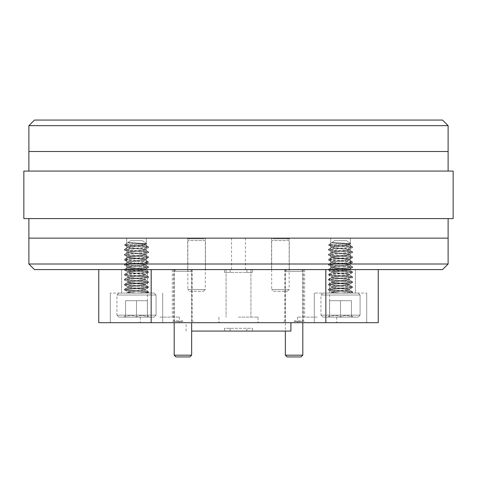 <?xml version="1.0" encoding="UTF-8"?>
<svg xmlns="http://www.w3.org/2000/svg" width="477" height="477" viewBox="0 0 477 477"><rect width="100%" height="100%" fill="white"/><g stroke="black" fill="none" stroke-linecap="round" stroke-linejoin="round"><path stroke-width="0.36" stroke-dasharray="2.38 1.79" d="M23.85 218.585L453.15 218.585M238.5 238.148L28.882 238.148L238.5 238.148M238.5 151.507L28.882 151.507L238.5 151.507M23.85 171.07L453.15 171.07M238.5 171.07L28.882 171.07L238.5 171.07M238.5 218.585L28.882 218.585L238.5 218.585M442.531 120.067L34.469 120.067M28.882 125.654L448.118 125.654M34.469 269.594L442.531 269.594M448.118 264.002L28.882 264.002M196.578 269.594L187.7 269.594L196.578 269.594M196.578 238.852L187.7 238.852L196.578 238.852M196.578 238.148L204.287 238.148L196.578 238.148M280.422 269.594L289.3 269.594L280.422 269.594M280.422 238.852L289.3 238.852L280.422 238.852M280.422 238.148L288.132 238.148L280.422 238.148M136.488 269.594L151.37 269.594L136.488 269.594M136.488 238.148L126.703 238.148L136.488 238.148M340.512 269.594L325.63 269.594L340.512 269.594M340.512 238.148L350.297 238.148L340.512 238.148M238.5 269.594L250.938 269.594L238.5 269.594M191.653 331.08L290.904 331.08M238.5 322.696L186.096 322.696L238.5 322.696M159.89 322.696L179.459 322.696L159.89 322.696M159.89 317.11L179.459 317.11L159.89 317.11M238.5 317.11L258.063 317.11L238.5 317.11M317.11 322.696L297.541 322.696L317.11 322.696M317.11 317.11L297.541 317.11L317.11 317.11M340.512 322.696L366.718 322.696L340.512 322.696M340.512 293.069L366.718 293.069L314.313 293.069L348.937 293.069L352.533 292.449L352.533 291.823C351.823 292.24 347.816 292.657 340.512 293.069L351.543 293.069L348.937 293.069L352.449 292.544L352.533 291.823C351.823 292.24 347.816 292.657 340.512 293.069L348.937 293.069L340.512 293.069C335.182 292.657 332.26 292.24 331.736 291.823L331.736 292.449L334.365 293.069L330.555 293.069L334.365 293.069L331.736 292.449C331.193 291.614 349.838 290.785 349.289 289.95C349.838 290.785 331.193 291.614 331.736 292.449L331.736 291.823L328.498 289.95C327.747 290.785 353.284 291.614 352.533 292.449C353.284 291.614 327.747 290.785 328.498 289.95L328.498 289.33C327.747 290.159 353.284 290.988 352.533 291.823L352.533 291.823C353.284 290.988 327.747 290.159 328.498 289.33C327.747 288.496 353.284 287.667 352.533 286.832C353.284 287.667 327.747 288.496 328.498 289.33L328.581 290.052L331.736 291.823C332.26 292.24 335.182 292.657 340.512 293.069M136.488 322.696L110.282 322.696L136.488 322.696M136.488 293.069L110.282 293.069L144.907 293.069L148.502 292.449L148.502 291.823C147.792 292.24 143.786 292.657 136.488 293.069L147.512 293.069L144.907 293.069L148.419 292.544L148.502 291.823C147.792 292.24 143.786 292.657 136.488 293.069L144.907 293.069L136.488 293.069C131.157 292.657 128.23 292.24 127.711 291.823L127.711 292.449L130.334 293.069L126.53 293.069L130.334 293.069L127.711 292.449C127.162 291.614 145.807 290.785 145.264 289.95C145.807 290.785 127.162 291.614 127.711 292.449L127.711 291.823L124.467 289.95C123.716 290.785 149.253 291.614 148.502 292.449C149.253 291.614 123.716 290.785 124.467 289.95L124.467 289.33C123.716 290.159 149.253 290.988 148.502 291.823L148.502 291.823C149.253 290.988 123.716 290.159 124.467 289.33C123.716 288.496 149.253 287.667 148.502 286.832C149.253 287.667 123.716 288.496 124.467 289.33L124.551 290.052L127.711 291.823C128.23 292.24 131.157 292.657 136.488 293.069M294.082 322.696L305.262 322.696L294.082 322.696M294.082 321.51L302.68 321.51L294.082 321.51M294.082 269.594L303.45 269.594L294.082 269.594M182.918 322.696L194.097 322.696L182.918 322.696M182.918 321.51L174.32 321.51L182.918 321.51M182.918 269.594L173.55 269.594L182.918 269.594M182.918 320.878L173.55 320.878L182.918 320.878M294.082 320.878L303.45 320.878L294.082 320.878M317.11 269.594L329.547 269.594L317.11 269.594M159.89 269.594L147.453 269.594L159.89 269.594M224.524 272.391L224.524 269.594L224.524 272.391L246.883 272.391L224.524 272.391M246.883 269.594L230.117 269.594L252.476 269.594L252.476 272.391L252.476 269.594L246.883 269.594L246.883 272.391L252.476 272.391L246.883 272.391L246.883 269.594M224.524 269.594L230.117 269.594L224.524 269.594M98.751 269.594L151.161 269.594L98.751 269.594L98.751 322.696L378.249 322.696L378.249 269.594L151.161 269.594L378.249 269.594M246.883 331.08L230.117 331.08L246.883 331.08L246.883 328.289L252.476 328.289L252.476 331.08L252.476 328.289L230.117 328.289L246.883 328.289L246.883 331.08M224.524 331.08L230.117 331.08L224.524 331.08L224.524 328.289L230.117 328.289L224.524 328.289L224.524 331.08M358.126 293.069L322.905 293.069L320.949 295.024L360.081 295.024L320.949 295.024L360.081 295.024L320.949 295.024L320.949 315.148L360.081 315.148L320.949 315.148L320.949 295.024L322.905 293.069L358.126 293.069L360.081 295.024L360.081 315.148L320.949 315.148L360.081 315.148L360.081 295.024L358.126 293.069L322.905 293.069L358.126 293.069M322.905 317.11L358.126 317.11L360.081 315.148L358.126 317.11L322.905 317.11L320.949 315.148L322.905 317.11L358.126 317.11L322.905 317.11M327.908 317.11L340.512 317.11L327.908 317.11L329.595 317.11L329.595 315.416L327.908 317.11L329.595 315.416L329.595 317.11C333.202 314.909 336.845 314.909 340.512 317.11L351.43 317.11L340.512 317.11C344.126 314.909 347.763 314.909 351.43 317.11L353.123 317.11L351.43 317.11C351.43 314.909 351.43 314.909 351.43 317.11C351.43 314.909 351.43 314.909 351.43 317.11C347.822 314.909 344.185 314.909 340.512 317.11C336.905 314.909 333.268 314.909 329.595 317.11L327.908 317.11M346.499 240.664L334.532 240.664L328.498 245.035C327.747 245.864 353.284 246.692 352.533 247.527L352.533 246.907C353.284 247.736 327.747 248.565 328.498 249.399C327.747 250.234 353.284 251.063 352.533 251.898C353.284 252.727 327.747 253.555 328.498 254.39C327.747 255.225 353.284 256.054 352.533 256.888C353.284 257.717 327.747 258.546 328.498 259.381C327.747 260.215 353.284 261.044 352.533 261.879C353.284 262.714 327.747 263.542 328.498 264.371C327.747 265.206 353.284 266.035 352.533 266.87C353.284 267.704 327.747 268.533 328.498 269.362C327.747 270.197 353.284 271.025 352.533 271.86C353.284 272.695 327.747 273.524 328.498 274.353C327.747 275.187 353.284 276.016 352.533 276.851C353.284 277.686 327.747 278.514 328.498 279.343C327.747 280.178 353.284 281.007 352.533 281.841C353.284 282.676 327.747 283.505 328.498 284.334C327.747 285.168 353.284 285.997 352.533 286.832L352.533 287.458C353.284 288.287 327.747 289.116 328.498 289.95C327.747 289.116 353.284 288.287 352.533 287.458L352.533 286.832C353.284 285.997 327.747 285.168 328.498 284.334L328.498 284.96C327.747 285.795 353.284 286.623 352.533 287.458C353.284 286.623 327.747 285.795 328.498 284.96L328.498 284.334C327.747 283.505 353.284 282.676 352.533 281.841L352.533 282.467C353.284 283.296 327.747 284.125 328.498 284.96C327.747 284.125 353.284 283.296 352.533 282.467L352.533 281.841C353.284 281.007 327.747 280.178 328.498 279.343L328.498 279.969C327.747 280.804 353.284 281.633 352.533 282.467C353.284 281.633 327.747 280.804 328.498 279.969L328.498 279.343C327.747 278.514 353.284 277.686 352.533 276.851L352.533 277.477C353.284 278.306 327.747 279.134 328.498 279.969C327.747 279.134 353.284 278.306 352.533 277.477L352.533 276.851C353.284 276.016 327.747 275.187 328.498 274.353L328.498 274.979C327.747 275.813 353.284 276.642 352.533 277.477C353.284 276.642 327.747 275.813 328.498 274.979L328.498 274.353C327.747 273.524 353.284 272.695 352.533 271.86L352.533 272.48C353.284 273.315 327.747 274.144 328.498 274.979C327.747 274.144 353.284 273.315 352.533 272.48L352.533 271.86C353.284 271.025 327.747 270.197 328.498 269.362L328.498 269.988C327.747 270.823 353.284 271.651 352.533 272.48C353.284 271.651 327.747 270.823 328.498 269.988L328.498 269.362C327.747 268.533 353.284 267.704 352.533 266.87L352.533 267.49C353.284 268.324 327.747 269.153 328.498 269.988C327.747 269.153 353.284 268.324 352.533 267.49L352.533 266.87C353.284 266.035 327.747 265.206 328.498 264.371L328.498 264.997C327.747 265.832 353.284 266.661 352.533 267.49C353.284 266.661 327.747 265.832 328.498 264.997L328.498 264.371C327.747 263.542 353.284 262.714 352.533 261.879L352.533 262.499C353.284 263.334 327.747 264.163 328.498 264.997C327.747 264.163 353.284 263.334 352.533 262.499L352.533 261.879C353.284 261.044 327.747 260.215 328.498 259.381L328.498 260.007C327.747 260.841 353.284 261.67 352.533 262.499C353.284 261.67 327.747 260.841 328.498 260.007L328.498 259.381C327.747 258.546 353.284 257.717 352.533 256.888L352.533 257.508C353.284 258.343 327.747 259.172 328.498 260.007C327.747 259.172 353.284 258.343 352.533 257.508L352.533 256.888C353.284 256.054 327.747 255.225 328.498 254.39L328.498 255.016C327.747 255.851 353.284 256.68 352.533 257.508C353.284 256.68 327.747 255.851 328.498 255.016L328.498 254.39C327.747 253.555 353.284 252.727 352.533 251.898L352.533 252.518C353.284 253.353 327.747 254.181 328.498 255.016C327.747 254.181 353.284 253.353 352.533 252.518L352.533 251.898C353.284 251.063 327.747 250.234 328.498 249.399L328.498 250.026C327.747 250.86 353.284 251.689 352.533 252.518C353.284 251.689 327.747 250.86 328.498 250.026L328.498 249.399C327.747 248.565 353.284 247.736 352.533 246.907C353.159 246.227 336.762 245.583 330.704 244.892L328.671 244.892C330.483 244.504 351.841 244.069 350.69 243.604L331.783 242.626L330.704 244.892L328.498 245.035C327.747 245.864 353.284 246.692 352.533 247.527L352.533 247.527C353.284 248.362 327.747 249.191 328.498 250.026C327.747 249.191 353.284 248.362 352.533 247.527L352.533 246.907C353.159 246.227 336.762 245.583 330.704 244.892L331.783 242.626C332.296 243.413 349.862 244.23 349.289 245.035C349.838 245.864 331.193 246.692 331.736 247.527C331.193 248.362 349.838 249.191 349.289 250.026C349.838 250.86 331.193 251.689 331.736 252.518C331.193 253.353 349.838 254.181 349.289 255.016C349.838 255.851 331.193 256.68 331.736 257.508C331.193 258.343 349.838 259.172 349.289 260.007C349.838 260.841 331.193 261.67 331.736 262.499C331.193 263.334 349.838 264.163 349.289 264.997C349.838 265.832 331.193 266.661 331.736 267.49C331.193 268.324 349.838 269.153 349.289 269.988C349.838 270.823 331.193 271.651 331.736 272.48C331.193 273.315 349.838 274.144 349.289 274.979C349.838 275.813 331.193 276.642 331.736 277.477C331.193 278.306 349.838 279.134 349.289 279.969C349.838 280.804 331.193 281.633 331.736 282.467C331.193 283.296 349.838 284.125 349.289 284.96C349.838 285.795 331.193 286.623 331.736 287.458C331.193 288.287 349.838 289.116 349.289 289.95L349.289 289.33L352.449 287.553L349.289 289.33C349.838 290.159 331.193 290.988 331.736 291.823C331.193 290.988 349.838 290.159 349.289 289.33L349.289 289.95C349.838 289.116 331.193 288.287 331.736 287.458L331.736 286.832L328.581 285.061L331.736 286.832C331.193 287.667 349.838 288.496 349.289 289.33C349.838 288.496 331.193 287.667 331.736 286.832L331.736 287.458C331.193 286.623 349.838 285.795 349.289 284.96L349.289 284.334L352.449 282.563L349.289 284.334C349.838 285.168 331.193 285.997 331.736 286.832C331.193 285.997 349.838 285.168 349.289 284.334L349.289 284.96C349.838 284.125 331.193 283.296 331.736 282.467L331.736 281.841L328.581 280.071L331.736 281.841C331.193 282.676 349.838 283.505 349.289 284.334C349.838 283.505 331.193 282.676 331.736 281.841L331.736 282.467C331.193 281.633 349.838 280.804 349.289 279.969L349.289 279.343L352.449 277.572L349.289 279.343C349.838 280.178 331.193 281.007 331.736 281.841C331.193 281.007 349.838 280.178 349.289 279.343L349.289 279.969C349.838 279.134 331.193 278.306 331.736 277.477L331.736 276.851L328.581 275.08L331.736 276.851C331.193 277.686 349.838 278.514 349.289 279.343C349.838 278.514 331.193 277.686 331.736 276.851L331.736 277.477C331.193 276.642 349.838 275.813 349.289 274.979L349.289 274.353L352.449 272.582L349.289 274.353C349.838 275.187 331.193 276.016 331.736 276.851C331.193 276.016 349.838 275.187 349.289 274.353L349.289 274.979C349.838 274.144 331.193 273.315 331.736 272.48L331.736 271.86L328.581 270.083L331.736 271.86C331.193 272.695 349.838 273.524 349.289 274.353C349.838 273.524 331.193 272.695 331.736 271.86L331.736 272.48C331.193 271.651 349.838 270.823 349.289 269.988L349.289 269.362L352.449 267.591L349.289 269.362C349.838 270.197 331.193 271.025 331.736 271.86C331.193 271.025 349.838 270.197 349.289 269.362L349.289 269.988C349.838 269.153 331.193 268.324 331.736 267.49L331.736 266.87L328.581 265.093L331.736 266.87C331.193 267.704 349.838 268.533 349.289 269.362C349.838 268.533 331.193 267.704 331.736 266.87L331.736 267.49C331.193 266.661 349.838 265.832 349.289 264.997L349.289 264.371L352.449 262.6L349.289 264.371C349.838 265.206 331.193 266.035 331.736 266.87C331.193 266.035 349.838 265.206 349.289 264.371L349.289 264.997C349.838 264.163 331.193 263.334 331.736 262.499L331.736 261.879L328.581 260.102L331.736 261.879C331.193 262.714 349.838 263.542 349.289 264.371C349.838 263.542 331.193 262.714 331.736 261.879L331.736 262.499C331.193 261.67 349.838 260.841 349.289 260.007L349.289 259.381L352.449 257.61L349.289 259.381C349.838 260.215 331.193 261.044 331.736 261.879C331.193 261.044 349.838 260.215 349.289 259.381L349.289 260.007C349.838 259.172 331.193 258.343 331.736 257.508L331.736 256.888L328.581 255.112L331.736 256.888C331.193 257.717 349.838 258.546 349.289 259.381C349.838 258.546 331.193 257.717 331.736 256.888L331.736 257.508C331.193 256.68 349.838 255.851 349.289 255.016L349.289 254.39L352.449 252.619L349.289 254.39C349.838 255.225 331.193 256.054 331.736 256.888C331.193 256.054 349.838 255.225 349.289 254.39L349.289 255.016C349.838 254.181 331.193 253.353 331.736 252.518L331.736 251.898L328.581 250.121L331.736 251.898C331.193 252.727 349.838 253.555 349.289 254.39C349.838 253.555 331.193 252.727 331.736 251.898L331.736 252.518C331.193 251.689 349.838 250.86 349.289 250.026L349.289 249.399L352.449 247.629L349.289 249.399C349.838 250.234 331.193 251.063 331.736 251.898C331.193 251.063 349.838 250.234 349.289 249.399L349.289 250.026C349.838 249.191 331.193 248.362 331.736 247.527L331.736 246.907L328.581 245.13L331.736 246.907C331.193 247.736 349.838 248.565 349.289 249.399C349.838 248.565 331.193 247.736 331.736 246.907L331.736 247.527C331.193 246.692 349.838 245.864 349.289 245.035L349.289 244.409L350.69 243.604L335.057 242.626C342.653 243.222 347.399 243.819 349.289 244.409C349.838 245.244 331.193 246.072 331.736 246.907C331.193 246.072 349.838 245.244 349.289 244.409L349.289 245.035C349.862 244.23 332.296 243.413 331.783 242.626L335.057 242.626C342.653 243.222 347.399 243.819 349.289 244.409L350.69 243.604L346.499 240.664L334.532 240.664L346.499 240.664L350.69 243.604C351.841 244.069 330.483 244.504 328.671 244.892L334.532 240.664L346.499 240.664M329.595 300.731L351.43 300.731L329.595 300.731L329.595 317.11C333.202 314.909 336.845 314.909 340.512 317.11L351.43 317.11L340.512 317.11C344.126 314.909 347.763 314.909 351.43 317.11L353.123 317.11L351.43 317.11C351.43 314.909 351.43 314.909 351.43 317.11C351.43 314.909 351.43 314.909 351.43 317.11C347.822 314.909 344.185 314.909 340.512 317.11C336.905 314.909 333.268 314.909 329.595 317.11L329.595 300.731L340.512 300.731L340.512 317.11L340.512 300.731L351.43 300.731L351.43 317.11L351.43 300.731L329.595 300.731L329.595 317.11L329.595 300.731M340.512 300.731L340.512 317.11L340.512 300.731M351.43 300.731L351.43 317.11L351.43 300.731M154.095 293.069L118.88 293.069L116.919 295.024L156.051 295.024L116.919 295.024L156.051 295.024L116.919 295.024L116.919 315.148L156.051 315.148L116.919 315.148L116.919 295.024L118.88 293.069L154.095 293.069L156.051 295.024L156.051 315.148L116.919 315.148L156.051 315.148L156.051 295.024L154.095 293.069L118.88 293.069L154.095 293.069M118.88 317.11L154.095 317.11L156.051 315.148L154.095 317.11L118.88 317.11L116.919 315.148L118.88 317.11L154.095 317.11L118.88 317.11M123.877 317.11L136.488 317.11L123.877 317.11L125.57 317.11L125.57 315.416L123.877 317.11L125.57 315.416L125.57 317.11C129.178 314.909 132.815 314.909 136.488 317.11L147.405 317.11L136.488 317.11C140.095 314.909 143.732 314.909 147.405 317.11L149.092 317.11L147.405 317.11C147.405 314.909 147.405 314.909 147.405 317.11C147.405 314.909 147.405 314.909 147.405 317.11C143.798 314.909 140.155 314.909 136.488 317.11C132.874 314.909 129.237 314.909 125.57 317.11L123.877 317.11M142.468 240.664L130.501 240.664L124.467 245.035C123.716 245.864 149.253 246.692 148.502 247.527L148.502 246.907C149.253 247.736 123.716 248.565 124.467 249.399C123.716 250.234 149.253 251.063 148.502 251.898C149.253 252.727 123.716 253.555 124.467 254.39C123.716 255.225 149.253 256.054 148.502 256.888C149.253 257.717 123.716 258.546 124.467 259.381C123.716 260.215 149.253 261.044 148.502 261.879C149.253 262.714 123.716 263.542 124.467 264.371C123.716 265.206 149.253 266.035 148.502 266.87C149.253 267.704 123.716 268.533 124.467 269.362C123.716 270.197 149.253 271.025 148.502 271.86C149.253 272.695 123.716 273.524 124.467 274.353C123.716 275.187 149.253 276.016 148.502 276.851C149.253 277.686 123.716 278.514 124.467 279.343C123.716 280.178 149.253 281.007 148.502 281.841C149.253 282.676 123.716 283.505 124.467 284.334C123.716 285.168 149.253 285.997 148.502 286.832L148.502 287.458C149.253 288.287 123.716 289.116 124.467 289.95C123.716 289.116 149.253 288.287 148.502 287.458L148.502 286.832C149.253 285.997 123.716 285.168 124.467 284.334L124.467 284.96C123.716 285.795 149.253 286.623 148.502 287.458C149.253 286.623 123.716 285.795 124.467 284.96L124.467 284.334C123.716 283.505 149.253 282.676 148.502 281.841L148.502 282.467C149.253 283.296 123.716 284.125 124.467 284.96C123.716 284.125 149.253 283.296 148.502 282.467L148.502 281.841C149.253 281.007 123.716 280.178 124.467 279.343L124.467 279.969C123.716 280.804 149.253 281.633 148.502 282.467C149.253 281.633 123.716 280.804 124.467 279.969L124.467 279.343C123.716 278.514 149.253 277.686 148.502 276.851L148.502 277.477C149.253 278.306 123.716 279.134 124.467 279.969C123.716 279.134 149.253 278.306 148.502 277.477L148.502 276.851C149.253 276.016 123.716 275.187 124.467 274.353L124.467 274.979C123.716 275.813 149.253 276.642 148.502 277.477C149.253 276.642 123.716 275.813 124.467 274.979L124.467 274.353C123.716 273.524 149.253 272.695 148.502 271.86L148.502 272.48C149.253 273.315 123.716 274.144 124.467 274.979C123.716 274.144 149.253 273.315 148.502 272.48L148.502 271.86C149.253 271.025 123.716 270.197 124.467 269.362L124.467 269.988C123.716 270.823 149.253 271.651 148.502 272.48C149.253 271.651 123.716 270.823 124.467 269.988L124.467 269.362C123.716 268.533 149.253 267.704 148.502 266.87L148.502 267.49C149.253 268.324 123.716 269.153 124.467 269.988C123.716 269.153 149.253 268.324 148.502 267.49L148.502 266.87C149.253 266.035 123.716 265.206 124.467 264.371L124.467 264.997C123.716 265.832 149.253 266.661 148.502 267.49C149.253 266.661 123.716 265.832 124.467 264.997L124.467 264.371C123.716 263.542 149.253 262.714 148.502 261.879L148.502 262.499C149.253 263.334 123.716 264.163 124.467 264.997C123.716 264.163 149.253 263.334 148.502 262.499L148.502 261.879C149.253 261.044 123.716 260.215 124.467 259.381L124.467 260.007C123.716 260.841 149.253 261.67 148.502 262.499C149.253 261.67 123.716 260.841 124.467 260.007L124.467 259.381C123.716 258.546 149.253 257.717 148.502 256.888L148.502 257.508C149.253 258.343 123.716 259.172 124.467 260.007C123.716 259.172 149.253 258.343 148.502 257.508L148.502 256.888C149.253 256.054 123.716 255.225 124.467 254.39L124.467 255.016C123.716 255.851 149.253 256.68 148.502 257.508C149.253 256.68 123.716 255.851 124.467 255.016L124.467 254.39C123.716 253.555 149.253 252.727 148.502 251.898L148.502 252.518C149.253 253.353 123.716 254.181 124.467 255.016C123.716 254.181 149.253 253.353 148.502 252.518L148.502 251.898C149.253 251.063 123.716 250.234 124.467 249.399L124.467 250.026C123.716 250.86 149.253 251.689 148.502 252.518C149.253 251.689 123.716 250.86 124.467 250.026L124.467 249.399C123.716 248.565 149.253 247.736 148.502 246.907C149.128 246.227 132.737 245.583 126.673 244.892L124.64 244.892C126.453 244.504 147.81 244.069 146.66 243.604L127.753 242.626L126.673 244.892L124.467 245.035C123.716 245.864 149.253 246.692 148.502 247.527L148.502 247.527C149.253 248.362 123.716 249.191 124.467 250.026C123.716 249.191 149.253 248.362 148.502 247.527L148.502 246.907C149.128 246.227 132.737 245.583 126.673 244.892L127.753 242.626C128.271 243.413 145.831 244.23 145.264 245.035C145.807 245.864 127.162 246.692 127.711 247.527C127.162 248.362 145.807 249.191 145.264 250.026C145.807 250.86 127.162 251.689 127.711 252.518C127.162 253.353 145.807 254.181 145.264 255.016C145.807 255.851 127.162 256.68 127.711 257.508C127.162 258.343 145.807 259.172 145.264 260.007C145.807 260.841 127.162 261.67 127.711 262.499C127.162 263.334 145.807 264.163 145.264 264.997C145.807 265.832 127.162 266.661 127.711 267.49C127.162 268.324 145.807 269.153 145.264 269.988C145.807 270.823 127.162 271.651 127.711 272.48C127.162 273.315 145.807 274.144 145.264 274.979C145.807 275.813 127.162 276.642 127.711 277.477C127.162 278.306 145.807 279.134 145.264 279.969C145.807 280.804 127.162 281.633 127.711 282.467C127.162 283.296 145.807 284.125 145.264 284.96C145.807 285.795 127.162 286.623 127.711 287.458C127.162 288.287 145.807 289.116 145.264 289.95L145.264 289.33L148.419 287.553L145.264 289.33C145.807 290.159 127.162 290.988 127.711 291.823C127.162 290.988 145.807 290.159 145.264 289.33L145.264 289.95C145.807 289.116 127.162 288.287 127.711 287.458L127.711 286.832L124.551 285.061L127.711 286.832C127.162 287.667 145.807 288.496 145.264 289.33C145.807 288.496 127.162 287.667 127.711 286.832L127.711 287.458C127.162 286.623 145.807 285.795 145.264 284.96L145.264 284.334L148.419 282.563L145.264 284.334C145.807 285.168 127.162 285.997 127.711 286.832C127.162 285.997 145.807 285.168 145.264 284.334L145.264 284.96C145.807 284.125 127.162 283.296 127.711 282.467L127.711 281.841L124.551 280.071L127.711 281.841C127.162 282.676 145.807 283.505 145.264 284.334C145.807 283.505 127.162 282.676 127.711 281.841L127.711 282.467C127.162 281.633 145.807 280.804 145.264 279.969L145.264 279.343L148.419 277.572L145.264 279.343C145.807 280.178 127.162 281.007 127.711 281.841C127.162 281.007 145.807 280.178 145.264 279.343L145.264 279.969C145.807 279.134 127.162 278.306 127.711 277.477L127.711 276.851L124.551 275.08L127.711 276.851C127.162 277.686 145.807 278.514 145.264 279.343C145.807 278.514 127.162 277.686 127.711 276.851L127.711 277.477C127.162 276.642 145.807 275.813 145.264 274.979L145.264 274.353L148.419 272.582L145.264 274.353C145.807 275.187 127.162 276.016 127.711 276.851C127.162 276.016 145.807 275.187 145.264 274.353L145.264 274.979C145.807 274.144 127.162 273.315 127.711 272.48L127.711 271.86L124.551 270.083L127.711 271.86C127.162 272.695 145.807 273.524 145.264 274.353C145.807 273.524 127.162 272.695 127.711 271.86L127.711 272.48C127.162 271.651 145.807 270.823 145.264 269.988L145.264 269.362L148.419 267.591L145.264 269.362C145.807 270.197 127.162 271.025 127.711 271.86C127.162 271.025 145.807 270.197 145.264 269.362L145.264 269.988C145.807 269.153 127.162 268.324 127.711 267.49L127.711 266.87L124.551 265.093L127.711 266.87C127.162 267.704 145.807 268.533 145.264 269.362C145.807 268.533 127.162 267.704 127.711 266.87L127.711 267.49C127.162 266.661 145.807 265.832 145.264 264.997L145.264 264.371L148.419 262.6L145.264 264.371C145.807 265.206 127.162 266.035 127.711 266.87C127.162 266.035 145.807 265.206 145.264 264.371L145.264 264.997C145.807 264.163 127.162 263.334 127.711 262.499L127.711 261.879L124.551 260.102L127.711 261.879C127.162 262.714 145.807 263.542 145.264 264.371C145.807 263.542 127.162 262.714 127.711 261.879L127.711 262.499C127.162 261.67 145.807 260.841 145.264 260.007L145.264 259.381L148.419 257.61L145.264 259.381C145.807 260.215 127.162 261.044 127.711 261.879C127.162 261.044 145.807 260.215 145.264 259.381L145.264 260.007C145.807 259.172 127.162 258.343 127.711 257.508L127.711 256.888L124.551 255.112L127.711 256.888C127.162 257.717 145.807 258.546 145.264 259.381C145.807 258.546 127.162 257.717 127.711 256.888L127.711 257.508C127.162 256.68 145.807 255.851 145.264 255.016L145.264 254.39L148.419 252.619L145.264 254.39C145.807 255.225 127.162 256.054 127.711 256.888C127.162 256.054 145.807 255.225 145.264 254.39L145.264 255.016C145.807 254.181 127.162 253.353 127.711 252.518L127.711 251.898L124.551 250.121L127.711 251.898C127.162 252.727 145.807 253.555 145.264 254.39C145.807 253.555 127.162 252.727 127.711 251.898L127.711 252.518C127.162 251.689 145.807 250.86 145.264 250.026L145.264 249.399L148.419 247.629L145.264 249.399C145.807 250.234 127.162 251.063 127.711 251.898C127.162 251.063 145.807 250.234 145.264 249.399L145.264 250.026C145.807 249.191 127.162 248.362 127.711 247.527L127.711 246.907L124.551 245.13L127.711 246.907C127.162 247.736 145.807 248.565 145.264 249.399C145.807 248.565 127.162 247.736 127.711 246.907L127.711 247.527C127.162 246.692 145.807 245.864 145.264 245.035L145.264 244.409L146.66 243.604L131.026 242.626C138.622 243.222 143.368 243.819 145.264 244.409C145.807 245.244 127.162 246.072 127.711 246.907C127.162 246.072 145.807 245.244 145.264 244.409L145.264 245.035C145.831 244.23 128.271 243.413 127.753 242.626L131.026 242.626C138.622 243.222 143.368 243.819 145.264 244.409L146.66 243.604L142.468 240.664L130.501 240.664L142.468 240.664L146.66 243.604C147.81 244.069 126.453 244.504 124.64 244.892L130.501 240.664L142.468 240.664M125.57 300.731L147.405 300.731L125.57 300.731L125.57 317.11C129.178 314.909 132.815 314.909 136.488 317.11L147.405 317.11L136.488 317.11C140.095 314.909 143.732 314.909 147.405 317.11L149.092 317.11L147.405 317.11C147.405 314.909 147.405 314.909 147.405 317.11C147.405 314.909 147.405 314.909 147.405 317.11C143.798 314.909 140.155 314.909 136.488 317.11C132.874 314.909 129.237 314.909 125.57 317.11L125.57 300.731L136.488 300.731L136.488 317.11L136.488 300.731L147.405 300.731L147.405 317.11L147.405 300.731L125.57 300.731L125.57 317.11L125.57 300.731M136.488 300.731L136.488 317.11L136.488 300.731M147.405 300.731L147.405 317.11L147.405 300.731M273.434 291.256L287.41 291.256L273.434 291.256L271.687 289.509L289.157 289.509L289.157 240.599L271.687 240.599L289.157 240.599L287.41 238.852L273.434 238.852L287.41 238.852M287.41 291.256L289.157 289.509L271.687 289.509L271.687 240.599L273.434 238.852M189.59 291.256L203.566 291.256L189.59 291.256L187.843 289.509L205.313 289.509L205.313 240.599L187.843 240.599L205.313 240.599L203.566 238.852L189.59 238.852L203.566 238.852M203.566 291.256L205.313 289.509L187.843 289.509L187.843 240.599L189.59 238.852M189.906 269.594L175.93 269.594L189.906 269.594L191.653 271.341L174.183 271.341L191.653 271.341L191.653 322.696M175.93 269.594L174.183 271.341L174.183 322.696M191.653 355.186L174.183 355.186M175.93 356.933L189.906 356.933M301.07 269.594L287.094 269.594L301.07 269.594L302.817 271.341L285.347 271.341L302.817 271.341L302.817 322.696M287.094 269.594L285.347 271.341L285.347 331.08M302.817 355.186L285.347 355.186M287.094 356.933L301.07 356.933M230.117 272.391L230.117 269.594L230.117 272.391M325.839 269.594L325.839 322.696M151.161 322.696L151.161 269.594M230.117 328.289L230.117 331.08L230.117 328.289M204.287 238.148L205.45 238.852L205.45 269.594M288.132 238.148L289.3 238.852L289.3 269.594M146.266 238.148L146.266 269.594L146.266 238.148M350.297 238.148L350.297 269.594L350.297 238.148M245.416 269.594L245.416 238.148M231.583 269.594L231.583 238.148M330.734 238.148L330.734 269.594L330.734 238.148M126.703 238.148L126.703 269.594L126.703 238.148M272.713 238.148L271.55 238.852L271.55 269.594M188.868 238.148L187.7 238.852L187.7 269.594M186.096 331.08L186.096 322.696M179.459 317.11L179.459 322.696M258.063 317.11L258.063 322.696L258.063 317.11M336.673 317.11L336.673 322.696M366.718 293.069L366.718 322.696L366.718 293.069M355.395 269.594L355.395 293.069L355.395 269.594M162.687 293.069L162.687 322.696L162.687 293.069M151.37 269.594L151.37 293.069L151.37 269.594M302.68 269.594L302.68 321.51L303.867 322.696M191.51 269.594L191.51 321.51L192.696 322.696M192.279 269.594L192.279 320.878L194.097 322.696M303.45 269.594L303.45 320.878L305.262 322.696M250.938 269.594L250.938 317.11L250.938 269.594M329.547 269.594L329.547 317.11M172.328 269.594L172.328 317.11M147.453 269.594L147.453 317.11M226.062 269.594L226.062 317.11L226.062 269.594M304.672 269.594L304.672 317.11M284.721 269.594L284.721 320.878L282.903 322.696M173.55 269.594L173.55 320.878L171.738 322.696M174.32 269.594L174.32 321.51L173.133 322.696M285.49 269.594L285.49 321.51L284.304 322.696M121.605 269.594L121.605 293.069L121.605 269.594M110.282 293.069L110.282 322.696L110.282 293.069M325.63 269.594L325.63 293.069L325.63 269.594M314.313 293.069L314.313 322.696L314.313 293.069M218.937 317.11L218.937 322.696L218.937 317.11M297.541 317.11L297.541 322.696M140.327 317.11L140.327 322.696M351.543 293.069L352.449 292.544L351.543 293.069M352.449 246.806L349.176 244.898L352.449 246.806M328.581 249.304L331.849 247.396L328.581 249.304M352.449 251.796L349.176 249.888L352.449 251.796M328.581 254.295L331.849 252.387L328.581 254.295M352.449 256.787L349.176 254.879L352.449 256.787M328.581 259.285L331.849 257.377L328.581 259.285M352.449 261.778L349.176 259.876L352.449 261.778M328.581 264.276L331.849 262.368L328.581 264.276M352.449 266.768L349.176 264.866L352.449 266.768M328.581 269.267L331.849 267.358L328.581 269.267M352.449 271.759L349.176 269.857L352.449 271.759M328.581 274.257L331.849 272.349L328.581 274.257M352.449 276.749L349.176 274.847L352.449 276.749M328.581 279.248L331.849 277.34L328.581 279.248M352.449 281.74L349.176 279.838L352.449 281.74M328.581 284.238L331.849 282.33L328.581 284.238M352.449 286.737L349.176 284.829L352.449 286.737M328.581 289.229L331.849 287.321L328.581 289.229M352.449 291.727L349.176 289.819L352.449 291.727M330.555 293.069L331.849 292.312L330.555 293.069M351.43 315.416L353.123 317.11L351.43 315.416M147.512 293.069L148.419 292.544L147.512 293.069M148.419 246.806L145.151 244.898L148.419 246.806M124.551 249.304L127.824 247.396L124.551 249.304M148.419 251.796L145.151 249.888L148.419 251.796M124.551 254.295L127.824 252.387L124.551 254.295M148.419 256.787L145.151 254.879L148.419 256.787M124.551 259.285L127.824 257.377L124.551 259.285M148.419 261.778L145.151 259.876L148.419 261.778M124.551 264.276L127.824 262.368L124.551 264.276M148.419 266.768L145.151 264.866L148.419 266.768M124.551 269.267L127.824 267.358L124.551 269.267M148.419 271.759L145.151 269.857L148.419 271.759M124.551 274.257L127.824 272.349L124.551 274.257M148.419 276.749L145.151 274.847L148.419 276.749M124.551 279.248L127.824 277.34L124.551 279.248M148.419 281.74L145.151 279.838L148.419 281.74M124.551 284.238L127.824 282.33L124.551 284.238M148.419 286.737L145.151 284.829L148.419 286.737M124.551 289.229L127.824 287.321L124.551 289.229M148.419 291.727L145.151 289.819L148.419 291.727M126.524 293.069L127.824 292.312L126.524 293.069M147.405 315.416L149.092 317.11L147.405 315.416"/><path stroke-width="0.72" d="M448.118 264.002L442.531 269.594L34.469 269.594L28.882 264.002L448.118 264.002L448.118 238.148L28.882 238.148L448.118 238.148L448.118 218.585M448.118 125.654L28.882 125.654L34.469 120.067L442.531 120.067L448.118 125.654L448.118 151.507L28.882 151.507L448.118 151.507L448.118 171.07M453.15 171.07L23.85 171.07L23.85 218.585L453.15 218.585L453.15 171.07M28.882 125.654L28.882 171.07M290.904 322.696L290.904 331.08L191.653 331.08M378.249 269.594L378.249 322.696L98.751 322.696L98.751 269.594M191.653 355.186L189.906 356.933L175.93 356.933L174.183 355.186L191.653 355.186L191.653 322.696M174.183 355.186L174.183 322.696M302.817 355.186L301.07 356.933L287.094 356.933L285.347 355.186L302.817 355.186L302.817 322.696M285.347 355.186L285.347 331.08M151.161 269.594L151.161 322.696M325.839 322.696L325.839 269.594M28.882 218.585L28.882 264.002"/></g></svg>
